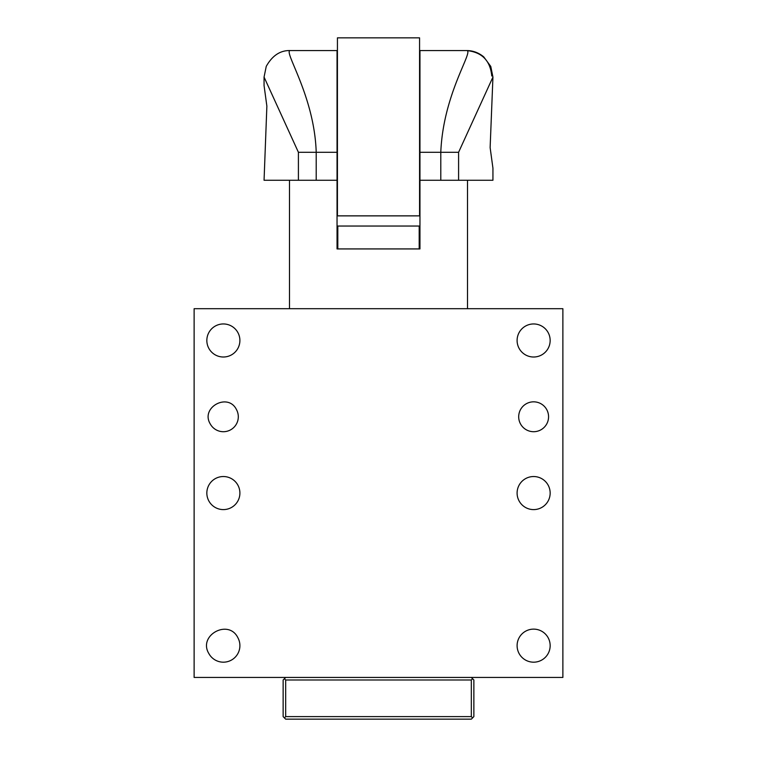 <?xml version="1.0" encoding="UTF-8"?>
<svg xmlns="http://www.w3.org/2000/svg" width="757" height="757" viewBox="0 0 757 757"><rect width="100%" height="100%" fill="white"/><g stroke="black" fill="none" stroke-linecap="round" stroke-linejoin="round"><path stroke-width="1.14" d="M194.123 677.439L562.877 677.439L562.877 308.695L194.123 308.695L194.123 677.439M236.477 409.613C228.056 392.249 200.208 407.465 210.257 423.939A14.941 14.941 0 0 0 230.535 429.881A14.941 14.941 0 0 0 236.477 409.613M208.866 653.575A16.531 16.531 0 0 0 231.292 660.161A16.531 16.531 0 0 0 237.878 637.725C228.548 618.526 197.738 635.36 208.866 653.575M237.878 485.142A16.531 16.531 0 0 1 231.292 507.578A16.531 16.531 0 0 1 208.866 500.992A16.531 16.531 0 0 1 215.442 478.556A16.531 16.531 0 0 1 237.878 485.142M520.523 423.939A14.941 14.941 0 0 1 526.465 403.661A14.941 14.941 0 0 1 546.743 409.613A14.941 14.941 0 0 1 540.791 429.881A14.941 14.941 0 0 1 520.523 423.939M519.122 500.992A16.531 16.531 0 0 1 525.708 478.556A16.531 16.531 0 0 1 548.134 485.142A16.531 16.531 0 0 1 541.558 507.578A16.531 16.531 0 0 1 519.122 500.992M519.122 348.409A16.531 16.531 0 0 1 525.708 325.974A16.531 16.531 0 0 1 548.134 332.56A16.531 16.531 0 0 1 541.558 354.986A16.531 16.531 0 0 1 519.122 348.409M237.878 332.56A16.531 16.531 0 0 1 231.292 354.986A16.531 16.531 0 0 1 208.866 348.409A16.531 16.531 0 0 1 215.442 325.974A16.531 16.531 0 0 1 237.878 332.56M519.122 653.575A16.531 16.531 0 0 1 525.708 631.149A16.531 16.531 0 0 1 548.134 637.725A16.531 16.531 0 0 1 541.558 660.161A16.531 16.531 0 0 1 519.122 653.575M458.591 180.261L492.939 180.261L492.939 168.177L490.129 147.587L492.939 77.063L458.591 152.289L458.591 180.261L419.955 180.261L419.955 248.93L337.045 248.93L337.045 180.261L264.061 180.261L266.871 106.131L264.061 85.541L264.061 77.063L298.409 152.289L298.409 180.261M491.766 75.993C490.271 60.551 481.887 52.072 466.596 50.568L466.596 50.568C474.544 50.341 443.195 92.865 440.792 152.289L440.792 180.261M492.939 77.063L490.763 66.408L483.723 56.851C478.575 52.649 472.86 50.558 466.596 50.568L419.955 50.568L419.955 180.261M264.061 77.063L266.246 66.37C272.369 55.479 280.412 50.217 290.404 50.568L337.045 50.568L337.045 180.261M337.811 248.93L337.811 226.04L419.189 226.04L419.189 248.93M290.404 50.568C282.541 50.217 314.429 95.117 316.208 152.289L316.208 180.261M419.567 201.286L419.567 215.868L337.433 215.868L337.433 37.85L419.567 37.85L419.567 201.286M284.405 678.717L283.137 679.985L283.137 716.605L284.405 717.882L285.673 716.605L285.673 679.985L284.405 678.717L285.673 677.439M285.673 679.985L471.327 679.985L472.595 678.717L471.327 677.439M472.595 678.717L473.863 679.985L473.863 716.605L472.595 717.882L471.327 716.605L471.327 679.985M285.673 716.605L471.327 716.605M472.595 717.882L471.327 719.15L285.673 719.15L284.405 717.882M458.591 152.289L419.955 152.289M337.045 152.289L298.409 152.289M467.504 180.261L467.504 308.695M289.496 180.261L289.496 308.695"/></g></svg>
